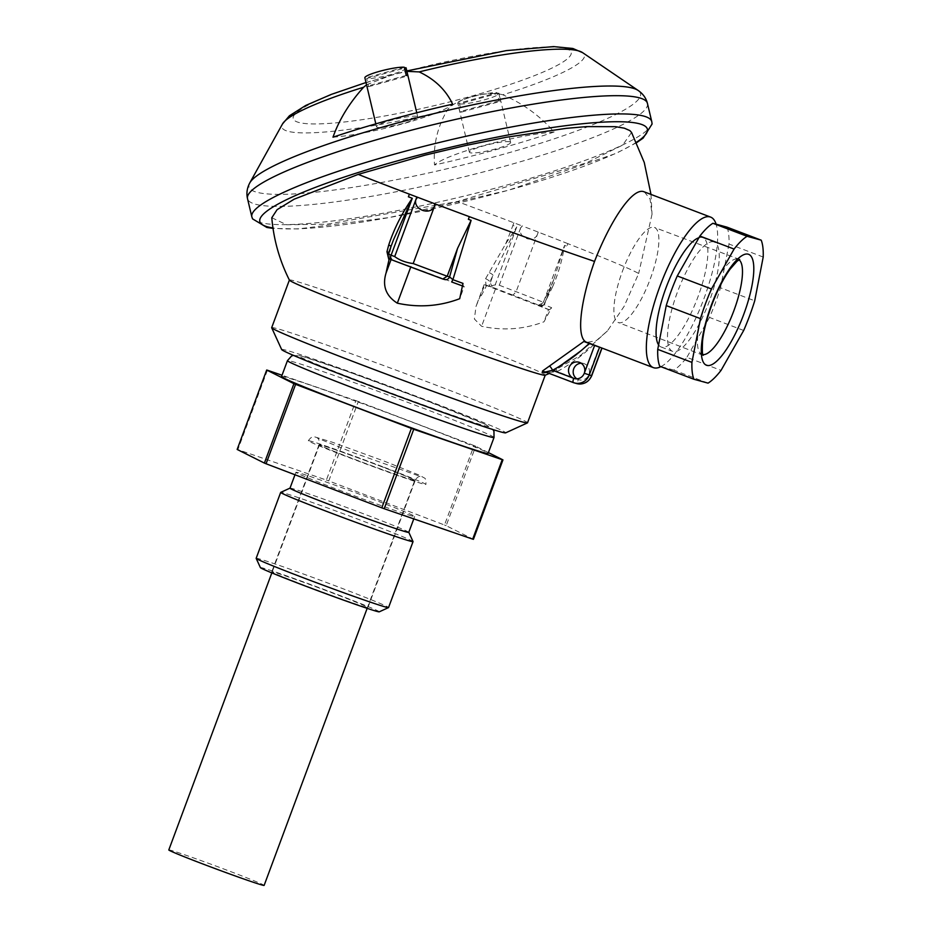 <?xml version="1.0" encoding="UTF-8"?>
<svg xmlns="http://www.w3.org/2000/svg" width="932" height="932" viewBox="0 0 932 932"><rect width="100%" height="100%" fill="white"/><g stroke="black" fill="none" stroke-linecap="round" stroke-linejoin="round"><path stroke-width="0.7" stroke-dasharray="4.66 3.5" d="M587.335 342.498A171.896 4.509 20.4 0 0 587.649 342.58A171.896 4.509 20.4 0 0 590.655 343.36L556.357 368.152A4.241 0.885 -118.7 0 1 556.486 368.128L590.655 343.36L601.839 348.02M546.618 372.416L556.486 368.128M554.156 278.61L564.571 245.384C562.311 259.888 558.326 273.682 552.606 286.765A4.241 0.99 24.9 0 0 550.754 286.765L554.156 278.61L550.8 287.103A4.241 0.99 24.9 0 1 550.754 286.776L542.89 302.958L550.8 287.103L544.894 302.993L543.321 302.562A4.241 4.066 105.3 0 1 538.393 305.207A4.241 4.066 105.3 0 1 538.381 305.195A4.241 4.066 105.3 0 1 538.044 305.09L539.616 305.521A186.505 4.893 20.4 0 0 512.996 295.153L516.118 291.693L538.265 232.126A529.935 13.898 20.4 0 0 537.624 231.87L537.286 234.771C533.197 243.648 517.831 237.742 520.475 228.317L522.118 225.917A190.722 4.998 -159.6 0 1 537.624 231.87A190.722 4.998 -159.6 0 1 567.868 243.648L566.889 246.304L567.868 243.648A190.722 4.998 -159.6 0 1 638.665 273.507L624.125 306.348L607.443 330.907L596.398 340.588L587.055 342.382M552.606 286.765L543.904 304.601A178.886 4.695 -159.6 0 1 551.628 307.665L543.985 321.796C523.866 329.415 503.07 330.907 481.599 326.27L474.388 319.047L476.007 306.418L484.78 284.819L486.76 285.355L486.038 286.637A169.531 47.94 -69.2 0 1 479.63 298.671M289.421 280.136A136.48 3.577 -159.6 0 1 289.398 280.031A136.48 3.577 -159.6 0 1 454.7 337.838A136.48 3.577 -159.6 0 1 545.232 375.165A136.48 3.577 -159.6 0 1 545.138 375.247M486.038 286.637L485.572 278.726L505.68 243.835L516.759 226.895L493.028 275.324A4.241 1.153 -154.4 0 0 488.671 272.389M513.87 222.771A169.531 47.94 -69.2 0 1 512.891 225.416L513.87 222.771A190.722 4.998 -159.6 0 1 522.118 225.917A529.935 13.898 20.4 0 0 521.454 225.672A190.745 5.01 20.4 0 0 513.87 222.771A190.722 4.998 -159.6 0 0 457.367 201.545L586.543 162.797L622.681 145.112L631.547 132.437M271.806 217.739L286.59 224.763L326.992 224.193L457.367 201.545M408.391 196.803A169.531 47.94 -69.2 0 1 409.381 194.159M384.287 467.316A62.724 1.643 -159.6 0 1 425.889 484.477A62.724 1.643 -159.6 0 1 366.532 464.159A62.724 1.643 -159.6 0 1 308.306 440.754A62.724 1.643 -159.6 0 1 384.287 467.316M413.074 480.12A51.283 1.34 -159.6 0 1 359.764 461.305A51.283 1.34 -159.6 0 1 319.035 444.739A51.283 1.34 -159.6 0 1 367.569 461.352A51.283 1.34 -159.6 0 1 415.171 480.493A51.283 1.34 -159.6 0 1 413.074 480.12M421.544 398.768A101.716 2.668 -159.6 0 1 458.719 417.385A101.716 2.668 -159.6 0 1 300.791 357.259A101.716 2.668 -159.6 0 1 421.544 398.768M281.534 376.551A110.197 2.889 -159.6 0 1 385.836 412.247A110.197 2.889 -159.6 0 1 488.112 453.371M474.038 445.578L358.307 401.517L328.763 480.935L444.506 525.007L474.038 445.578A131.389 3.448 -159.6 0 1 475.716 446.253L446.172 525.683L473.421 539.325M267.414 370.225L237.87 449.643L326.375 480.062L355.908 400.643L282.023 375.247M488.391 452.603L475.716 446.253M355.908 400.643A131.389 3.448 -159.6 0 1 358.307 401.517M237.159 449.445A131.389 3.448 -159.6 0 1 237.87 449.643M326.375 480.062A131.389 3.448 -159.6 0 1 328.763 480.935M444.506 525.007A131.389 3.448 -159.6 0 1 446.172 525.683M412.084 516.013A63.364 1.666 -159.6 0 1 346.226 492.772A63.364 1.666 -159.6 0 1 295.898 472.303A63.364 1.666 -159.6 0 1 355.861 492.83A63.364 1.666 -159.6 0 1 414.67 516.468A63.364 1.666 -159.6 0 1 412.084 516.013M413.051 541.585A70.622 1.852 20.4 0 0 356.106 518.495A70.622 1.852 20.4 0 0 283.561 492.923A70.622 1.852 20.4 0 0 280.718 492.364M290.015 488.123A63.411 1.666 -159.6 0 1 292.531 488.624A63.411 1.666 -159.6 0 1 357.271 511.447A63.411 1.666 -159.6 0 1 408.787 532.288M256.16 558.326A70.622 1.852 -159.6 0 1 259.049 558.839A70.622 1.852 -159.6 0 1 332.456 584.737A70.622 1.852 -159.6 0 1 388.539 607.559M289.992 488.182A63.364 1.666 -159.6 0 1 349.954 508.709A63.364 1.666 -159.6 0 1 408.764 532.358M379.242 611.835A63.411 1.666 20.4 0 0 329.683 591.599A63.411 1.666 20.4 0 0 262.999 568.054A63.411 1.666 20.4 0 0 260.412 567.635M365.81 607.198A51.283 1.34 -159.6 0 1 312.511 588.383A51.283 1.34 -159.6 0 1 271.771 571.817A51.283 1.34 -159.6 0 1 320.317 588.43A51.283 1.34 -159.6 0 1 367.907 607.571A51.283 1.34 -159.6 0 1 365.81 607.198M281.674 349.57A119.517 3.134 -159.6 0 1 394.784 388.201A119.517 3.134 -159.6 0 1 505.645 432.856M271.678 327.68A136.48 3.577 -159.6 0 1 400.842 371.891A136.48 3.577 -159.6 0 1 527.512 422.825M502.814 94.808C487.471 90.218 455.142 98.955 447.278 110.139C437.353 126.997 433.1 145.287 434.522 164.999A196.058 27.587 166.6 0 0 497.28 149.295A196.058 27.587 166.6 0 0 554.144 131.983C539.919 115.801 522.805 103.405 502.814 94.808A155.516 21.879 -13.4 0 0 582.651 52.681M366.544 84.777L391.964 74.944L406.923 71.356M332.992 137.19A71.985 10.135 166.6 0 0 403.521 123.618A71.985 10.135 166.6 0 0 452.626 104.174M416.93 116.407A21.191 2.982 166.6 0 0 393.863 119.599A21.191 2.982 166.6 0 0 376.516 126.764A21.191 2.982 166.6 0 0 397.824 124.772A21.191 2.982 166.6 0 0 417.746 116.966A21.191 2.982 166.6 0 0 416.93 116.407M554.144 131.983A71.985 10.135 166.6 0 0 483.626 145.555A71.985 10.135 166.6 0 0 434.522 164.999M509.804 141.839A21.191 2.982 166.6 0 0 486.737 145.043A21.191 2.982 166.6 0 0 469.39 152.196A21.191 2.982 166.6 0 0 490.698 150.203A21.191 2.982 166.6 0 0 510.631 142.41A21.191 2.982 166.6 0 0 509.804 141.839M498.771 93.107L500.705 101.273A21.191 2.982 166.6 0 0 500.111 101.017A21.191 2.982 166.6 0 0 499.039 100.842L497.094 92.676L457.938 103.487L459.884 111.642A21.191 2.982 166.6 0 0 461.457 112.108L459.523 103.941L498.771 93.107A21.191 2.982 -13.4 0 1 498.993 93.421A21.191 2.982 -13.4 0 1 482.986 100.225A21.191 2.982 -13.4 0 1 459.523 103.941M457.938 103.487A21.191 2.982 -13.4 0 1 457.763 103.207A21.191 2.982 -13.4 0 1 473.607 96.439A21.191 2.982 -13.4 0 1 497.094 92.676M404.29 67.244L365.088 78.067A21.191 2.982 -13.4 0 1 364.878 77.775M406.119 67.978A21.191 2.982 -13.4 0 1 390.193 74.77A21.191 2.982 -13.4 0 1 366.707 78.509L404.488 68.083M365.088 78.067L367.022 86.233A21.191 2.982 166.6 0 0 368.653 86.676L366.707 78.509M461.457 112.108L500.705 101.273M499.039 100.842L459.884 111.642M406.224 75.41L367.022 86.233M368.653 86.676L407.855 75.853M505.692 243.846A169.531 47.94 110.8 0 0 512.891 225.416A190.745 5.01 20.4 0 1 516.759 226.895L495.183 284.912L499.307 285.239L521.454 225.672M567.868 243.648A190.745 5.01 20.4 0 0 538.265 232.126M484.78 284.819L548.517 309.575L543.985 321.796M548.517 309.575L549.507 309.843L551.628 307.665M462.994 283.386L463.251 286.229L464.229 286.497L459.697 298.706M463.216 286.217L463.251 286.229A174.936 4.59 20.4 0 1 462.4 285.914L463.216 286.217M464.229 286.497L389.215 258.642L392.337 259.9L389.075 254.226A4.241 1.526 14.3 0 0 389.378 253.83A4.241 1.526 14.3 0 0 388.714 252.677M388.213 254.005L390.881 247.353A4.241 1.363 15.1 0 0 391.16 247.05L389.378 253.83C388.691 255.834 389.646 257.849 392.232 259.853L390.718 259.457A4.241 4.066 -74.7 0 1 388.388 254.04L389.075 254.226L393.281 240.398M442.747 278.983L444.319 279.414A4.241 4.066 -74.7 0 0 444.669 279.53L444.727 279.553M495.183 284.912L491.583 285.716L492.912 287.452L486.76 285.355M393.502 239.804L391.137 247.038A4.241 1.363 15.1 0 0 391.021 246.467M538.393 305.207L539.977 305.638A4.241 4.066 -74.7 0 1 539.616 305.521A4.241 2.435 111.5 0 0 543.403 302.306L564.571 245.384A190.745 5.01 20.4 0 1 566.889 246.304M549.507 309.843A174.936 4.59 20.4 0 0 540.665 306.337A4.241 2.621 111.6 0 0 543.904 304.601L543.321 302.562M490.547 282.023L493.028 275.324L489.859 281.837L491.583 285.716M485.572 278.726A4.241 1.316 -153.6 0 1 489.859 281.837C488.636 284.109 489.102 285.833 491.246 286.998M644.362 191.875L650.07 199.075L652.016 214.302L638.665 273.507M713.761 241.901A58.495 16.543 110.8 0 0 677.634 291.565A58.495 16.543 110.8 0 0 672.566 351.364A58.495 16.543 110.8 0 0 708.833 302.585A58.495 16.543 110.8 0 0 714.192 242.04A58.495 16.543 110.8 0 0 713.761 241.901M658.609 344.898A58.495 16.543 110.8 0 0 661.161 347.019A58.495 16.543 110.8 0 0 697.439 298.24A58.495 16.543 110.8 0 0 702.786 237.695A58.495 16.543 110.8 0 0 702.355 237.555A58.495 16.543 110.8 0 0 698.93 237.73M660.846 366.672A80.525 22.776 110.8 0 0 702.635 302.085A80.525 22.776 110.8 0 0 716.102 224.158M763.203 257.046L729.01 244.033A80.525 22.776 110.8 0 0 727.018 227.152M743.689 330.464L709.497 317.439A80.525 22.776 110.8 0 0 720.518 287.802L754.71 300.815M708.052 383.134L673.859 370.109A80.525 22.776 110.8 0 0 686.872 357.352L721.065 370.365M729.01 244.033L720.518 287.802M709.497 317.439L686.872 357.352M673.859 370.109L659.728 366.241M622.459 271.189A50.864 14.388 -69.2 0 1 654.485 227.466A50.864 14.388 -69.2 0 1 649.825 280.124A50.864 14.388 -69.2 0 1 618.289 322.53A50.864 14.388 -69.2 0 1 622.459 271.189M600.429 347.473L601.886 347.881M576.85 378.823A8.481 8.132 -74.7 0 0 588.908 374.548A8.481 8.132 -74.7 0 0 581.125 363.212M593.812 344.677C582.745 355.302 570.547 364.261 557.231 371.553L547.748 372.602A142.619 3.74 -159.6 0 1 545.418 371.961A4.241 4.031 -74.2 0 0 545.371 371.938M557.231 371.553A4.241 0.885 -118.7 0 1 556.357 368.152C545.954 373.324 548.738 371.449 546.373 372.369L547.34 372.474A4.241 4.101 104.7 0 1 547.748 372.602L575.72 383.25A4.241 1.2 110.8 0 0 578.364 379.592L557.231 371.553M546.408 372.346A4.241 4.101 104.7 0 1 547.34 372.474L545.103 371.856M168.797 849.949A50.864 1.34 -159.6 0 1 216.923 866.422A50.864 1.34 -159.6 0 1 264.129 885.4M494.018 437.492A110.197 2.889 20.4 0 0 420.915 407.342A110.197 2.889 20.4 0 0 287.44 360.661M636.463 142.258A199.203 28.03 -13.4 0 1 507.835 190.361A199.203 28.03 -13.4 0 1 272.96 227.932M251.815 216.772A205.564 28.927 166.6 0 0 508.115 184.711A205.564 28.927 166.6 0 0 651.806 121.801M647.472 103.557A205.564 28.927 -13.4 0 1 503.781 166.467A205.564 28.927 -13.4 0 1 247.481 198.528M249.869 182.742A201.23 28.321 166.6 0 0 500.006 155.236A201.23 28.321 166.6 0 0 638.245 90.521M392.791 74.875A142.887 20.108 166.6 0 0 335.904 122.861A142.887 20.108 166.6 0 0 567.11 59.042A142.887 20.108 166.6 0 0 392.791 74.875M447.278 110.139A155.516 21.879 -13.4 0 1 282.512 123.944M495.335 289.328L481.599 326.27M410.744 267.041L411.047 266.249M499.307 285.239A529.935 13.898 -159.6 0 1 516.118 291.693A190.745 5.01 -159.6 0 1 543.403 302.306L544.894 302.993A4.241 4.066 -74.7 0 1 539.977 305.638A4.241 4.241 0 0 0 545.069 303.028L554.179 278.528M512.996 295.153A525.706 13.794 20.4 0 0 492.912 287.452M540.665 306.337L538.044 305.09M702.938 354.603A50.864 14.388 -69.2 0 1 701.878 354.358A50.864 14.388 -69.2 0 1 706.037 303.005A50.864 14.388 -69.2 0 1 738.062 259.294A50.864 14.388 -69.2 0 1 739.029 259.807M576.792 383.6A12.71 12.186 105.3 0 1 575.72 383.25L573.343 382.586M591.727 375.713L588.908 374.548L599.253 346.751M412.69 479.968A50.864 1.34 -159.6 0 1 359.834 461.317A50.864 1.34 -159.6 0 1 319.431 444.89A50.864 1.34 -159.6 0 1 381.037 466.431A50.864 1.34 -159.6 0 1 414.775 480.341A50.864 1.34 -159.6 0 1 412.69 479.968M607.443 330.907L580.671 355.302L549.332 373.452M293.37 355.348L301.921 356.222L346.075 370.971L421.613 398.791L485.968 424.666L493.005 429.594M319.035 444.739L271.771 571.817M415.171 480.493L367.907 607.571M295.898 472.303L294.978 474.772M414.67 516.468L413.785 518.868M636.649 142.643L616.04 153.419L508.068 190.361L389.017 217.587L297.984 228.946L273.029 228.41M366.008 82.517L406.818 70.937M510.631 142.41L498.993 93.421M469.39 152.196L457.763 103.207M417.746 116.966L416.755 112.76M376.516 126.764L375.817 123.84M484.081 284.691L476.007 306.418M542.89 302.958L538.381 305.195M650.979 194.392L652.016 214.302M661.161 347.019L672.566 351.364M702.786 237.695L714.192 242.04M739.717 259.48L654.485 227.466M703.229 355.302L618.289 322.53M574.427 378.555L579.075 379.825M578.912 362.21L583.548 363.48M367.161 608.351L414.775 480.341C417.501 477.044 419.505 475.786 420.751 476.567L353.577 452.777L317.369 438.122C318.558 437.83 319.245 440.09 319.431 444.89L271.829 572.9M308.306 440.754C310.624 437.492 312.709 436.199 314.573 436.852L332.072 442.129L384.765 461.328L419.295 475.134L424.305 477.941C425.633 478.314 426.169 480.493 425.889 484.477"/><path stroke-width="1.4" d="M545.418 371.961L552.583 370.284L573.716 378.322A8.481 8.132 105.3 0 1 569.068 367.488A8.481 8.132 105.3 0 1 578.912 362.21A8.481 8.132 105.3 0 1 584.271 373.278A8.481 8.132 105.3 0 1 573.716 378.322A4.241 1.2 -69.2 0 0 573.366 382.609L545.383 371.95A4.241 4.031 -74.2 0 0 545.103 371.856L573.343 382.586A4.241 1.2 -69.2 0 0 573.401 382.609A12.71 12.186 -74.7 0 0 589.234 375.037L599.567 347.24L583.828 341.496A171.896 4.509 20.4 0 0 587.335 342.498M583.828 341.496L542.54 370.983L542.377 372.089A139.66 3.67 20.4 0 0 544.649 372.707L547.177 372.252M587.649 342.58C575.452 340.355 580.077 301.933 594.546 261.426A190.722 4.998 -159.6 0 1 469.355 216.667L468.365 219.311L469.355 216.667A190.722 4.998 -159.6 0 1 434.685 203.724A190.722 4.998 -159.6 0 1 417.513 197.246L415.87 199.646C413.074 209.432 430.002 215.863 434.359 206.624L434.685 203.724A539.127 14.143 20.4 0 0 435.337 203.98A190.745 5.01 20.4 0 0 469.344 216.667M549.332 373.452L545.138 375.247A136.48 3.577 -159.6 0 1 539.651 374.175A136.48 3.577 -159.6 0 1 399.583 324.79A136.48 3.577 -159.6 0 1 289.421 280.136C279.53 260.471 273.659 239.675 271.795 217.75L277.095 209.665L294.104 199.215L358.203 174.389A190.722 4.998 -159.6 0 0 409.381 194.159L409.369 194.147A190.745 5.01 20.4 0 0 416.86 197.001A539.127 14.143 20.4 0 0 417.513 197.246A190.722 4.998 -159.6 0 1 409.381 194.159L408.391 196.803A190.745 5.01 20.4 0 0 412.282 198.283C401.913 213.242 394.061 228.818 388.726 245.011L386.955 251.722L388.959 260.051A169.531 47.94 -69.2 0 0 386.046 273.041C382.167 285.856 385.918 295.91 397.312 303.18L410.744 267.041M468.365 219.311A190.745 5.01 20.4 0 0 471.114 220.336L452.894 279.67A178.886 4.695 -159.6 0 0 462.994 283.386L459.697 298.706C439.578 306.337 418.783 307.828 397.312 303.18M494.018 437.492L488.112 453.371A110.197 2.889 -159.6 0 1 483.603 452.568A110.197 2.889 -159.6 0 1 369.06 412.154A110.197 2.889 -159.6 0 1 281.534 376.551L287.44 360.661A110.197 2.889 20.4 0 0 374.979 396.275A110.197 2.889 20.4 0 0 489.51 436.689A110.197 2.889 20.4 0 0 494.018 437.492L493.96 431.365L493.005 429.594M266.692 370.027L293.93 383.669L264.397 463.088L237.159 449.445L266.692 370.027A131.389 3.448 -159.6 0 1 267.414 370.225L282.023 375.247M413.738 429.279L502.232 459.697L472.699 539.127L384.205 508.709L413.738 429.279A131.389 3.448 -159.6 0 1 411.35 428.405L381.805 507.835L266.074 463.763L295.607 384.345L411.35 428.405M472.699 539.127A131.389 3.448 -159.6 0 0 473.421 539.325L502.954 459.895L488.391 452.603M295.607 384.345A131.389 3.448 -159.6 0 1 293.93 383.669M502.954 459.895A131.389 3.448 -159.6 0 1 502.232 459.697M384.205 508.709A131.389 3.448 -159.6 0 1 381.805 507.835M266.074 463.763A131.389 3.448 -159.6 0 1 264.397 463.088M280.718 492.364A70.622 1.852 20.4 0 0 280.683 492.399A70.622 1.852 20.4 0 0 336.767 515.221A70.622 1.852 20.4 0 0 410.173 541.119A70.622 1.852 20.4 0 0 413.062 541.632A70.622 1.852 20.4 0 0 413.051 541.585L388.539 607.559A70.622 1.852 -159.6 0 1 388.504 607.594A70.622 1.852 -159.6 0 1 385.662 607.047A70.622 1.852 -159.6 0 1 313.117 581.463A70.622 1.852 -159.6 0 1 256.172 558.385A70.622 1.852 -159.6 0 1 256.16 558.326L280.683 492.399L289.98 488.135A63.411 1.666 -159.6 0 1 290.015 488.123M408.787 532.288A63.411 1.666 -159.6 0 1 408.81 532.323A63.411 1.666 -159.6 0 1 348.801 511.831A63.411 1.666 -159.6 0 1 289.98 488.135M413.785 518.868L408.764 532.358A63.364 1.666 -159.6 0 1 406.177 531.892A63.364 1.666 -159.6 0 1 340.32 508.651A63.364 1.666 -159.6 0 1 289.992 488.182L294.978 474.772M256.172 558.385L260.412 567.635A63.411 1.666 20.4 0 0 319.268 591.249A63.411 1.666 20.4 0 0 379.242 611.835L388.504 607.594M545.208 375.212L527.512 422.825A136.48 3.577 -159.6 0 1 527.43 422.895L505.645 432.856A119.517 3.134 -159.6 0 1 500.822 431.924A119.517 3.134 -159.6 0 1 378.043 388.632A119.517 3.134 -159.6 0 1 281.674 349.57L271.69 327.784A136.48 3.577 -159.6 0 1 271.678 327.68L289.386 280.078M527.43 422.895A136.48 3.577 -159.6 0 1 521.932 421.823A136.48 3.577 -159.6 0 1 381.736 372.392A136.48 3.577 -159.6 0 1 271.69 327.784M650.979 194.392L644.257 162.471L631.547 132.437L629.892 130.608L624.358 128.185L615.504 126.67L586.589 126.612L566.307 128.336L506.414 137.249L466.256 145.369L425.283 155.096L358.203 174.389M406.923 71.356L419.179 71.904C434.871 79.325 446.009 90.078 452.626 104.174A196.058 27.587 166.6 0 0 332.992 137.19C339.201 119.564 349.418 102.916 363.643 87.235L366.544 84.777M375.817 123.84L364.878 77.775A21.191 2.982 -13.4 0 1 380.804 70.983A21.191 2.982 -13.4 0 1 404.29 67.244L406.224 75.41A21.191 2.982 166.6 0 1 407.237 75.574A21.191 2.982 166.6 0 1 407.855 75.853L405.909 67.687A21.191 2.982 -13.4 0 1 406.119 67.978L416.755 112.76M404.488 68.083L405.909 67.687M435.337 203.98L413.191 263.546C405.816 262.603 399.653 260.273 394.702 256.568L416.86 197.001M413.191 263.546A190.745 5.01 20.4 0 0 447.197 276.233L457.565 248.343L449.597 276.897L447.197 276.233L442.828 279.017L390.683 259.445A4.241 1.107 -69.2 0 1 391.114 255.205L388.213 254.005L393.502 239.792L412.282 198.283L391.114 255.205A190.745 5.01 -159.6 0 0 394.702 256.568M471.114 220.336L457.565 248.343M388.947 260.063L389.483 258.747M463.216 286.217L451.659 281.965L452.894 279.67L449.597 276.897A4.241 4.066 -74.7 0 1 444.68 279.53A4.241 4.066 -74.7 0 0 444.68 279.53L442.828 279.017M442.747 278.983A186.505 4.893 20.4 0 1 390.718 259.457A4.241 1.107 -69.2 0 1 390.683 259.445A4.241 4.241 0 0 1 388.213 254.005M391.021 246.467A4.241 1.363 15.1 0 0 388.726 245.011M388.714 252.677A4.241 1.526 14.3 0 0 386.955 251.722M594.546 261.426C610.052 221.327 632.315 187.437 643.767 191.677L710.627 217.098A80.525 22.776 110.8 0 0 710.033 216.911A80.525 22.776 110.8 0 0 660.31 285.285A80.525 22.776 110.8 0 0 653.32 367.616A80.525 22.776 110.8 0 0 660.846 366.672M711.454 288.967L677.261 275.954A80.525 22.776 110.8 0 0 666.24 305.591L700.433 318.616L691.928 362.385L657.736 349.372A80.525 22.776 110.8 0 0 659.728 366.241L693.921 379.266L708.052 383.134A80.525 22.776 110.8 0 0 721.065 370.365L743.689 330.464A80.525 22.776 110.8 0 0 754.71 300.815L763.203 257.046A80.525 22.776 110.8 0 0 761.211 240.176L747.091 236.297A80.525 22.776 110.8 0 0 734.078 249.065L711.454 288.967A80.525 22.776 110.8 0 0 700.433 318.616M698.93 237.73A58.495 16.543 110.8 0 0 666.229 287.231A58.495 16.543 110.8 0 0 658.609 344.898M716.102 224.158A80.525 22.776 110.8 0 0 710.627 217.098M747.091 236.297L712.898 223.284A80.525 22.776 110.8 0 0 699.885 236.052L734.078 249.065M712.898 223.284L727.018 227.152L761.211 240.176M691.928 362.385A80.525 22.776 110.8 0 0 693.921 379.266M677.261 275.954L699.885 236.052M657.736 349.372L666.24 305.591M599.567 347.24L600.429 347.473M581.125 363.212A8.481 8.132 -74.7 0 0 576.85 378.823M544.649 372.707A4.241 4.101 104.7 0 1 546.408 372.346M545.103 371.856L545.103 371.856A4.241 4.031 -74.2 0 0 542.377 372.089M549.659 366.264A4.241 0.885 -118.7 0 1 552.583 370.284C565.899 362.991 578.096 354.032 589.175 343.407M367.161 608.351L264.129 885.4A50.864 1.34 -159.6 0 1 262.055 885.027A50.864 1.34 -159.6 0 1 209.187 866.376A50.864 1.34 -159.6 0 1 168.797 849.949L271.829 572.9M272.96 227.932A199.203 28.03 -13.4 0 1 449.108 147.594A199.203 28.03 -13.4 0 1 636.463 142.258M636.649 142.643L643.138 138.122L652.085 124.003L651.806 121.801A205.564 28.927 166.6 0 0 395.506 153.862A205.564 28.927 166.6 0 0 251.815 216.772L252.56 218.869L266.89 227.466L273.029 228.41M251.815 216.772L247.481 198.528A205.564 28.927 -13.4 0 1 391.172 135.618A205.564 28.927 -13.4 0 1 647.472 103.557L651.806 121.801M419.179 71.904A155.516 21.879 -13.4 0 1 582.651 52.681L638.245 90.521A201.23 28.321 166.6 0 0 438.343 112.586A201.23 28.321 166.6 0 0 249.869 182.742C247.062 187.938 246.269 193.204 247.481 198.528M366.008 82.517L331.221 94.423L305.743 105.456L289.409 115.778L282.512 123.944A155.516 21.879 -13.4 0 1 363.643 87.235M391.056 259.585L386.046 273.041M451.671 281.965A174.936 4.59 20.4 0 0 462.4 285.914M743.818 314.166A59.333 16.776 110.8 0 0 737.352 259.341A59.333 16.776 110.8 0 0 701.54 355.64A59.333 16.776 110.8 0 0 743.818 314.166M739.029 259.807A50.864 14.388 -69.2 0 1 733.903 310.636A50.864 14.388 -69.2 0 1 702.938 354.603M601.839 348.02L591.552 375.678A12.71 12.186 105.3 0 1 576.792 383.6L573.366 382.609M594.604 345.481L584.271 373.278L591.727 375.713C588.675 382.237 583.7 384.858 576.792 383.6M287.44 360.661L291.495 356.071L293.37 355.348M408.81 532.323L413.051 541.585M638.245 90.521C643.092 93.899 646.167 98.244 647.472 103.557M582.651 52.681L572.831 48.476L553.596 46.6L506.309 50.608L406.818 70.937M282.512 123.944L249.869 182.742M587.055 342.382L653.32 367.616M703.229 355.302C702.344 355.57 702.122 350.782 702.553 340.949C703.846 329.66 707.237 316.857 712.724 302.539C718.106 288.885 723.919 277.724 730.152 269.08L737.049 261.251L739.717 259.48M602.002 348.079L591.727 375.713M546.443 372.357L547.34 372.474"/></g></svg>
